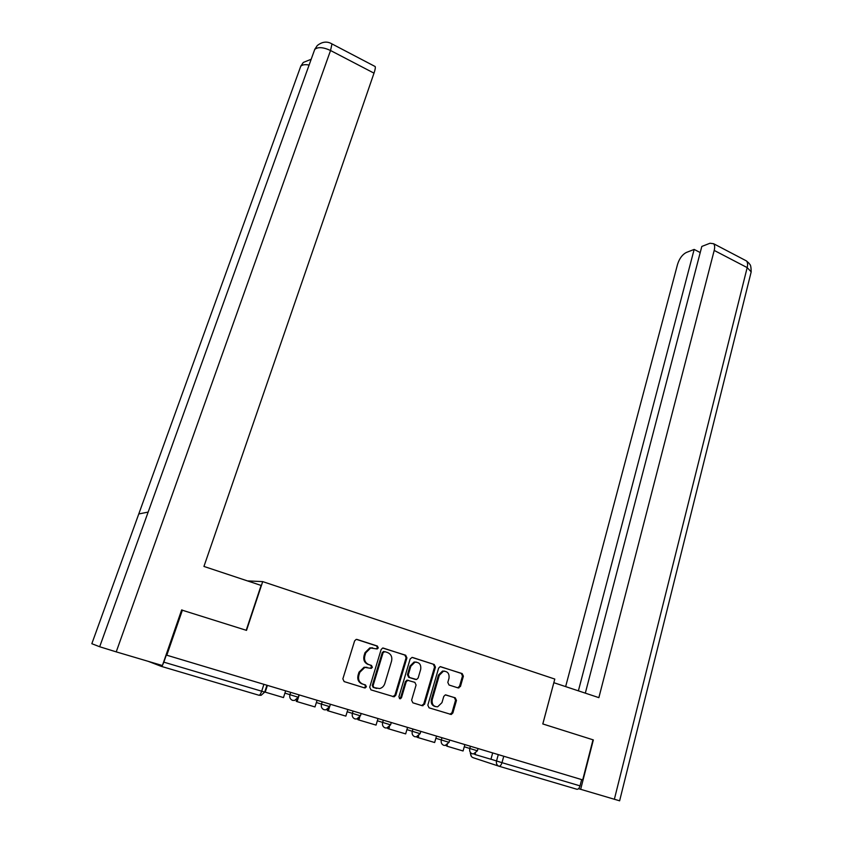 <?xml version="1.0" encoding="UTF-8"?>
<svg xmlns="http://www.w3.org/2000/svg" width="843" height="843" viewBox="0 0 843 843"><rect width="100%" height="100%" fill="white"/><g stroke="black" fill="none" stroke-linecap="round" stroke-linejoin="round"><path stroke-width="1.26" d="M378.265 647.93L377.379 646.044L357.158 639.479L356.104 639.458L354.597 640.943L342.859 678.868L344.144 681.587L364.619 687.92L366.41 686.855L365.525 684.959L362.89 684.147C359.297 682.588 357.938 679.7 358.823 675.485L359.792 672.324L364.829 667.414L371.257 668.383L372.364 667.319L371.478 665.433L368.855 664.6C365.282 663.019 363.934 660.143 364.808 655.959L365.767 652.819L370.635 648.004L377.2 648.973L378.265 647.93M376.231 648.868L377.464 647.793L376.589 645.917L356.505 639.394M364.144 687.772L365.63 686.655L364.745 684.769L362.89 684.147M370.225 668.246L371.573 667.15L370.688 665.264L368.855 664.6M458.086 687.909L460.457 686.444L463.387 676.181L462.185 673.578L440.12 666.655L438.613 668.162L427.822 705.18L429.055 707.825L451.268 714.495L452.881 712.946L456.463 700.428L455.252 697.814L445.336 694.895L443.766 696.434L441.964 702.651L437.675 706.792C433.46 706.708 431.658 704.316 432.238 699.616L439.319 675.264L443.386 671.239C447.665 671.228 449.53 673.599 448.982 678.362L447.812 682.398L449.024 685.011L458.086 687.909M181.635 610.005L246.514 630.374L262.7 581.607L554.799 679.068L542.797 723.947L593.008 739.806L582.703 779.912L166.303 655.064L163.848 662.155L264.713 692.103L266.936 685.243M182.404 610.121L166.798 655.222M406.927 657.898L405.683 655.232L382.648 648.046L381.141 649.542L369.708 687.182L370.973 689.88L394.166 696.813L395.788 695.254L406.927 657.898L406.094 657.74L404.851 655.085L383.007 647.993M412.617 657.487L434.219 664.495L435.441 667.129L424.619 704.19L422.174 705.696L412.859 702.82L411.616 700.164L416.084 685.011L414.851 682.356L407.759 680.354L406.178 681.892L401.489 697.709L400.351 698.794L398.876 696.898L410.162 658.941L412.143 657.403M581.649 779.596L580.026 785.876C579.267 788.3 578.224 789.427 576.886 789.259L498.94 766.213C500.162 766.34 501.174 765.159 501.985 762.673L580.026 785.876M148.242 661.344L161.308 666.37L162.309 665.517M162.551 665.116L163.848 662.155M262.7 581.607L247.473 580.901M372.69 647.856L369.845 647.877L364.987 652.682L365.767 652.819M368.075 664.432C364.503 662.861 363.154 659.985 364.028 655.812L364.987 652.682M367.032 667.319L364.05 667.245L359.013 672.156L359.792 672.324M362.111 683.947C358.528 682.387 357.169 679.511 358.043 675.306L359.013 672.156M392.817 696.624L394.967 695.043L406.094 657.74M384.84 651.65L383.08 652.682L373.07 685.696L373.955 687.582L379.635 688.562C382.164 687.92 383.881 686.265 384.787 683.61L391.563 661.102C392.416 656.971 391.078 654.115 387.569 652.535L384.84 651.65M384.039 651.513L382.279 652.535L383.08 652.682M376.494 688.373L373.164 687.382L372.279 685.496L382.279 652.535M411.985 657.403L434.219 664.495M421.669 705.538L423.755 703.968L434.566 666.971L433.344 664.337M408.36 680.333L406.916 680.175L405.346 681.702L400.657 697.498L401.489 697.709M399.403 698.594L400.657 697.498M420.689 669.384C421.258 664.526 419.329 662.124 414.914 662.198L410.836 666.212L408.275 674.843L409.508 677.498L416.59 679.511L418.149 677.983L420.689 669.384M416.389 662.092L414.071 662.04L409.993 666.054L410.836 666.212M415.167 679.353L408.676 677.319L407.443 674.663L409.993 666.054M444.756 671.154L442.512 671.07L438.444 675.085L439.319 675.264M435.283 706.582C431.995 705.602 430.699 703.21 431.374 699.405L438.444 675.085M449.941 714.274L451.985 712.704L455.557 700.206L454.356 697.604L445.694 694.874M457.717 687.793L459.551 686.244L462.48 676.002L461.29 673.409L440.394 666.623M285.64 690.849L283.49 697.572L265.218 692.145L267.41 685.391M246.219 630.279L261.098 585.432L203.943 566.443L374.007 73.151L330.54 50.506L116.229 651.871L162.404 665.538L181.667 609.91L182.32 610.111M116.229 651.871L99.674 646.75L148.157 512.08L138.768 513.967L91.834 643.704L99.674 646.75M374.461 66.165L375.188 66.544C375.535 67.598 375.146 69.8 374.007 73.151M309.107 65.037C305.04 64.3 302.247 64.711 300.751 66.27L303.259 62.487M331.383 43.604L331.973 43.92L330.54 50.506C323.206 47.134 317.937 46.765 314.734 49.41L317.242 45.596M542.818 723.958L553.84 682.693L598.867 697.646L714.2 250.424C714.959 247.326 714.769 245.102 713.652 243.743L710.017 243.237L701.819 246.441L585.316 693.146M619.626 800.808L578.551 788.69M700.217 252.563L694.158 249.423L686.276 252.5C682.335 254.554 679.426 258.495 677.551 264.333L565.642 686.602M694.158 249.423L578.382 690.838M593.346 739.922L580.648 789.364M317.073 700.28L314.987 706.94L297.094 701.629L299.223 694.927M296.799 699.49L296.22 701.323L297.094 701.629M347.864 709.511L345.841 716.118L328.317 710.902L329.434 707.298M327.811 709.184L327.379 710.596L328.317 710.902M378.012 718.552L376.052 725.096L358.886 719.996L359.687 717.382M358.222 718.584L357.896 719.669L358.886 719.996M407.559 727.404L405.652 733.895L388.834 728.9L389.455 726.814M388.033 727.73L387.791 728.552L388.834 728.9M387.38 727.92L387.97 727.973M436.505 736.076L434.651 742.525L418.181 737.625L418.676 735.918M417.253 736.656L417.074 737.267L418.181 737.625M464.872 744.59L463.07 750.976L446.927 746.171L447.327 744.769M445.915 745.36L446.927 746.171M492.681 752.925L490.932 759.258L475.104 754.548L475.431 753.4M474.008 753.853L475.104 754.548M376.589 645.917L377.379 646.044M364.745 684.769L365.525 684.959M370.688 665.264L371.478 665.433M490.953 759.206L501.985 762.673L503.745 756.245M498.287 754.601L496.527 761.008C496.053 763.589 496.854 765.328 498.94 766.213M498.75 766.15L473.113 757.688C471.311 756.972 470.499 755.497 470.679 753.273M264.713 692.103L261.088 695.317L258.97 695.254L161.308 666.37M464.261 746.772L477.401 750.807L478.034 748.531M470.415 746.245L469.772 748.51C469.288 751.113 470.099 752.873 472.217 753.779L473.576 753.884L477.401 750.807M435.873 738.278L449.034 742.335L449.698 740.038M441.974 737.72L441.31 740.006C440.805 742.63 441.627 744.401 443.787 745.328L445.241 745.433L449.034 742.335M406.906 729.616L420.109 733.684L420.783 731.366M412.944 729.016L412.269 731.324C411.742 733.979 412.585 735.77 414.788 736.698L416.326 736.803L420.109 733.684M377.348 720.776L390.583 724.854L391.278 722.525M383.323 720.143L382.627 722.462C382.09 725.138 382.933 726.951 385.188 727.899L386.821 727.994L390.583 724.854M347.179 711.755L360.435 715.844L361.152 713.494M353.091 711.07L352.374 713.42C351.805 716.118 352.669 717.951 354.966 718.921L356.715 719.005L360.435 715.844M316.367 702.535L329.666 706.655L330.403 704.274M322.216 701.819L321.478 704.179C320.888 706.908 321.773 708.752 324.112 709.743L325.978 709.827L329.666 706.655M284.913 693.125L298.243 697.256L299.012 694.864M290.677 692.366L289.918 694.748C289.318 697.498 290.213 699.374 292.605 700.375L294.597 700.449L298.243 697.256M263.912 684.337L261.678 691.228C260.719 693.915 259.813 695.254 258.97 695.254M364.028 655.812L364.808 655.959M358.043 675.306L358.823 675.485M356.6 639.394L357.158 639.479M394.967 695.043L395.788 695.254M404.851 655.085L405.683 655.232M372.279 685.496L373.07 685.696M373.164 687.382L373.955 687.582M375.915 688.236L376.716 688.436M434.566 666.971L435.441 667.129M423.755 703.968L424.619 704.19M405.346 681.702L406.178 681.892M407.443 674.663L408.275 674.843M408.676 677.319L409.508 677.498M414.861 679.279L415.704 679.469M431.374 699.405L432.238 699.616M454.356 697.604L455.252 697.814M455.557 700.206L456.463 700.428M451.985 712.704L452.881 712.946M461.29 673.409L462.185 673.578M462.48 676.002L463.387 676.181M459.551 686.244L460.457 686.444M314.07 51.254L148.157 512.08M138.768 513.967L300.119 68.009M614.347 799.343L747.183 267.6L714.2 250.424M750.955 272.805L751.187 271.868L747.183 267.6C747.899 264.533 747.667 262.31 746.476 260.94L744.833 260.076M470.31 753.157L471.406 756.466M369.845 647.877L370.635 648.004M370.477 668.214L371.257 668.383M364.05 667.245L364.829 667.414M364.492 687.74L365.272 687.941M376.41 648.836L377.2 648.973M393.344 696.603L394.166 696.813M383.344 651.491L384.145 651.628M422.143 705.517L422.996 705.739M406.916 680.175L407.759 680.354M399.519 698.584L400.351 698.794M414.071 662.04L414.914 662.198M442.512 671.07L443.386 671.239M450.373 714.253L451.268 714.495M458.012 687.762L458.908 687.951M311.183 59.263L303.343 62.424M300.962 65.733L300.161 67.883M317.316 45.522C322.268 41.613 327.158 41.075 331.973 43.92L375.188 66.544M314.871 49.052L314.165 51.002M713.652 243.743L746.476 260.94L749.164 263.385C749.596 265.008 751.018 263.037 751.187 271.868L619.616 800.839"/></g></svg>
